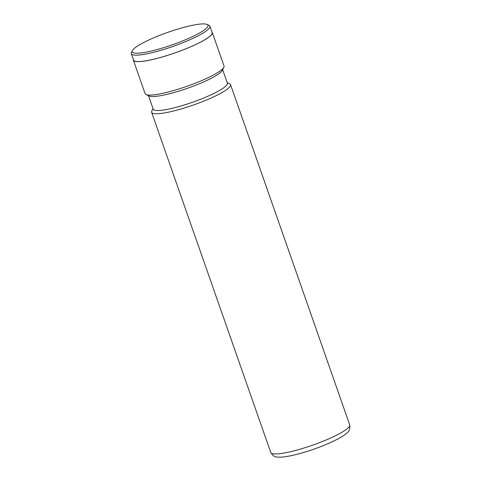 <?xml version="1.0" encoding="UTF-8"?>
<svg xmlns="http://www.w3.org/2000/svg" width="481" height="481" viewBox="0 0 481 481"><rect width="100%" height="100%" fill="white"/><g stroke="black" fill="none" stroke-linecap="round" stroke-linejoin="round"><path stroke-width="0.72" d="M134.524 53.078A40.139 6.626 -19.3 0 0 180.97 41.594A40.139 6.626 -19.3 0 0 207.101 24.441A40.139 6.626 -19.3 0 0 205.706 24.05A40.139 6.626 -19.3 0 0 165.494 33.177A40.139 6.626 -19.3 0 0 132.395 50.601A40.139 6.626 -19.3 0 0 134.524 53.078M132.395 50.601L131.475 52.453A41.649 6.872 -19.3 0 0 131.301 53.734A41.649 6.872 -19.3 0 0 133.682 55.026A41.649 6.872 -19.3 0 0 178.661 44.348A41.649 6.872 -19.3 0 0 209.914 26.202A41.649 6.872 -19.3 0 0 208.976 25.313L207.101 24.441M131.301 53.734L133.538 60.113A41.649 6.872 -19.3 0 0 135.919 61.412A41.649 6.872 -19.3 0 0 180.898 50.733A41.649 6.872 -19.3 0 0 212.145 32.588L209.914 26.202M153.012 108.646L151.816 111.039A41.811 6.902 -19.3 0 0 151.641 112.326A41.811 6.902 -19.3 0 0 154.034 113.624A41.811 6.902 -19.3 0 0 199.194 102.904A41.811 6.902 -19.3 0 0 230.567 84.686A41.811 6.902 -19.3 0 0 229.629 83.79L227.206 82.666M148.467 95.665L153.192 109.163A39.304 6.487 -19.3 0 0 155.441 110.383A39.304 6.487 -19.3 0 0 197.889 100.307A39.304 6.487 -19.3 0 0 227.387 83.183L222.655 69.685M133.333 59.536A41.811 6.902 -19.3 0 0 133.375 60.173L145.1 93.645A41.811 6.902 -19.3 0 0 146.038 94.541L149.17 95.99A39.304 6.487 -19.3 0 0 150.535 96.374A39.304 6.487 -19.3 0 0 189.905 87.434A39.304 6.487 -19.3 0 0 222.312 70.376L223.851 67.286A41.811 6.902 -19.3 0 0 224.026 66.005L212.307 32.528A41.811 6.902 -19.3 0 0 211.941 32.005M146.038 94.541A41.811 6.902 -19.3 0 0 147.493 94.943A41.811 6.902 -19.3 0 0 189.376 85.438A41.811 6.902 -19.3 0 0 223.851 67.286M133.375 60.173A41.811 6.902 -19.3 0 0 135.768 61.472A41.811 6.902 -19.3 0 0 180.928 50.752A41.811 6.902 -19.3 0 0 212.307 32.528M273.166 453.811A41.811 6.902 -19.3 0 0 318.326 443.085A41.811 6.902 -19.3 0 0 349.699 424.867C350.174 428.787 349.218 431.505 346.831 433.026C344.029 435.828 337.518 439.478 327.308 443.963C308.549 451.96 284.92 458.489 276.822 456.95C274.976 457.251 272.961 455.772 270.773 452.507A41.811 6.902 -19.3 0 0 273.166 453.811M349.699 424.867L230.567 84.686M270.773 452.507L151.641 112.326"/></g></svg>
